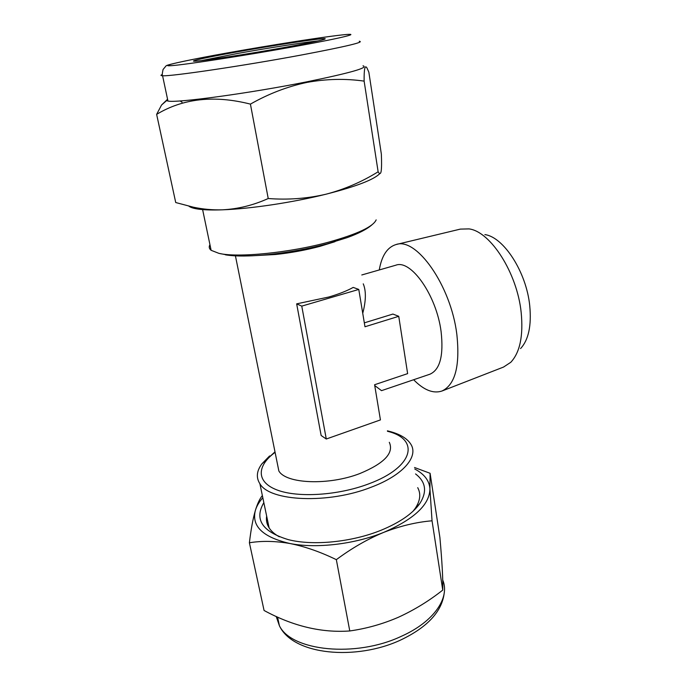 <?xml version="1.0" encoding="UTF-8"?>
<svg xmlns="http://www.w3.org/2000/svg" width="687" height="687" viewBox="0 0 687 687"><rect width="100%" height="100%" fill="white"/><g stroke="black" fill="none" stroke-linecap="round" stroke-linejoin="round"><path stroke-width="1.03" d="M263.842 502.618C254.07 519.346 262.202 531.678 288.239 539.613C312.851 546.01 351.984 542.155 381.208 530.192C399.825 522.498 412.689 513.618 419.791 503.562C427.305 491.746 425.897 481.87 415.558 473.944M266.65 516.074C265.981 520.248 266.796 524.181 269.115 527.865C271.279 531.249 274.68 534.228 279.308 536.796M336.338 559.665C351.813 548.149 367.665 539.029 383.913 532.296C400.409 525.933 416.451 522.094 432.037 520.798L429.925 488.801L430.096 473.291L439.895 537.483C442.119 562.241 443.072 579.785 442.746 590.099C429.023 600.936 414.252 609.987 398.443 617.244C382.736 624.028 366.514 628.596 349.777 630.958C321.533 632.993 292.963 626.166 264.066 610.477L249.398 542.773C261.781 540.721 275.341 540.978 290.086 543.537C304.976 546.534 320.391 551.91 336.338 559.665L349.777 630.958M201.248 60.636L237.17 53.552C267.217 48.124 304.298 42.302 318.107 40.911M236.337 52.023C273.34 45.351 319.687 38.283 324.857 38.627C327.716 39.047 314.68 41.916 285.74 47.248C248.625 54.007 201.197 61.255 194.842 61.203C187.852 61.444 207.714 57.15 236.337 52.023M363.019 65.797C369.074 67.601 350.233 72.959 306.505 81.89C249.527 93.295 175.906 103.248 167.946 101.032L166.563 100.628L167.525 99.031M182.055 102.251L180.063 100.937M167.568 99.263L161.548 105.025L156.636 114.368C183.137 98.378 214.404 94.961 250.42 104.115C268.565 93.793 287.406 86.553 306.952 82.406C326.325 78.885 345.381 78.455 364.127 81.118C363.981 68.88 364.943 64.518 367.004 68.039L368.85 72.187L381.345 154.043C381.697 162.02 381.637 167.731 381.165 171.175L380.916 172.308C380.323 174.146 379.396 173.966 378.133 171.776L364.127 81.118M396.373 244.469L460.367 229.106L469.015 228.9C490.424 231.467 517.131 272.799 521.167 312.396C523.434 335.849 519.965 352.483 510.776 362.298L503.554 367.056L442.213 390.929M413.643 379.739C423.767 390.07 433.179 393.84 441.87 391.058C455.189 384.866 460.178 365.939 456.829 334.286C450.904 285.414 416.288 236.86 396.013 244.555C387.288 247.226 381.706 255.693 379.276 269.948M484.885 234.602C503.648 237.032 526.414 272.069 529.737 305.698C531.626 325.655 528.561 339.945 520.557 348.567M255.779 255.598L275.521 254.499C290.738 252.893 305.569 250.171 320.013 246.332L334.998 241.678M277.29 463.21L278.853 470.973C286.007 483.863 328.687 485.683 359.911 473.523C384.377 463.33 394.166 452.931 389.297 442.308M358.777 289.442L353.204 287.406C347.133 290.816 339.026 294.01 328.91 296.99L296.664 303.852L321.138 435.489L326.282 439.01L301.765 306.119L358.777 289.442L364.977 326.763L398.743 316.312L407.631 373.625L374.595 384.737L380.435 419.912L326.282 439.01M374.733 385.544L381.525 390.654L429.916 374.209C440.032 369.726 443.759 355.522 441.097 331.606C436.52 295.298 410.852 259.102 395.798 265.216L361.791 274.963M209.947 244.684C208.711 246.822 209.106 248.703 211.124 250.308L218.921 253.357C237.565 257.951 289.845 252.79 328.987 242.047C357.498 234.044 373.221 226.65 376.158 219.874M387.408 430.835L388.902 431.221C399.86 434.004 407.185 438.366 410.886 444.3C418.769 456.58 403.149 475.232 371.306 487.177C328.541 504.206 269.682 501.501 259.892 483.734C255.968 477.62 256.612 471.016 261.833 463.914L269.605 455.936M413.127 511.145L415.154 508.492C420.255 500.883 421.105 493.936 417.713 487.658M363.251 283.834C366.214 290.919 366.042 300.743 362.745 313.315M364.325 322.856L392.912 314.062L398.743 316.312M296.664 303.852L301.765 306.119M378.133 171.776C361.877 181.875 344.531 189.346 326.076 194.189C307.278 198.586 287.99 200.029 268.222 198.517L250.42 104.115M268.222 198.517C253.271 205.276 237.977 209.046 222.339 209.818C212.635 210.11 203.017 209.243 193.468 207.216L175.726 202.536L156.636 114.368M379.834 173.571C374.003 179.65 356.089 186.52 326.076 194.189C292.894 202.485 250.137 208.891 222.339 209.818C213.099 210.153 205.593 209.982 199.831 209.312C194.395 208.659 190.754 207.62 188.916 206.203M432.037 520.798L442.746 590.099M430.096 473.291L414.544 467.521M262.365 495.567C259.841 498.573 257.522 503.485 255.401 510.304C252.971 518.659 250.97 529.488 249.398 542.773M262.82 497.74C259.162 501.896 256.689 506.079 255.401 510.304C251.296 526.19 262.855 537.268 290.086 543.537C316.338 548.741 354.844 544.198 383.913 532.296C414.407 518.994 429.744 504.498 429.925 488.801C429.375 480.677 424.326 474.082 414.776 469.015M276.2 616.437L279.394 625.72C291.331 651.07 355.797 657.974 401.388 636.282C434.158 621.692 450.2 597.544 442.746 580.094M359.241 41.246C365.175 41.976 346.059 46.536 301.885 54.917C244.332 65.694 170.29 76.626 162.579 75.742C160.526 75.664 160.432 75.252 162.312 74.522M227.886 52.839C185.602 60.404 156.645 66.751 171.578 65.651C185.696 64.698 247.741 55.106 296.775 46.175C345.947 37.244 363.414 32.521 341.697 34.977C320.623 37.304 270.085 45.282 227.886 52.839M225.473 254.834C235.547 256.491 249.905 256.406 268.548 254.568C288.695 252.43 308.308 248.831 327.398 243.773L347.055 237.668C358.597 233.511 366.867 229.252 371.89 224.872M275.092 452.355C256.766 465.743 255.933 481.939 276.947 489.934C297.754 498.006 338.408 495.464 368.971 483.777C414.39 466.988 419.937 438.976 387.485 431.29M444.36 591.816C442.583 610.872 428.061 626.913 400.804 639.958C356.347 660.834 293.117 655.346 279.394 625.72L277.557 617.055M167.946 101.032L162.579 75.742C162.046 75.604 162.201 73.526 163.051 69.507L166.031 65.935C166.074 64.733 193.296 58.988 227.818 52.847L301.748 40.524C324.058 37.089 343.895 34.453 348.833 34.35M324.393 39.314L324.857 38.627M166.563 100.628L161.548 105.025M278.853 470.973L235.426 255.847M261.833 463.914L274.998 451.848M211.124 250.308L202.613 209.587M259.892 483.734L269.115 527.865M218.921 253.357L228.969 255.306C240.003 256.397 253.202 256.148 268.548 254.568L275.521 254.499M199.831 209.312L193.468 207.216M415.154 508.492L419.791 503.562"/></g></svg>
